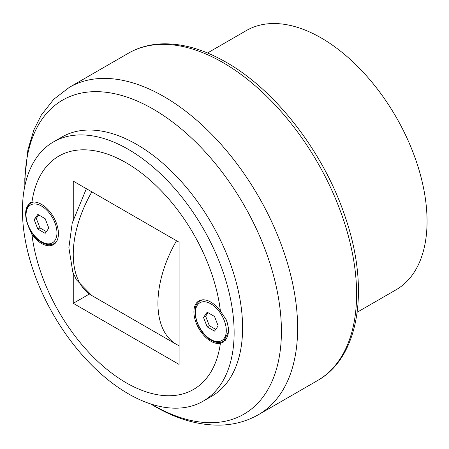 <?xml version="1.0" encoding="UTF-8"?>
<svg xmlns="http://www.w3.org/2000/svg" width="449" height="449" viewBox="0 0 449 449"><rect width="100%" height="100%" fill="white"/><g stroke="black" fill="none" stroke-linecap="round" stroke-linejoin="round"><path stroke-width="0.67" d="M207.5 52.993L246.383 30.543A149.68 86.416 60 0 1 321.22 37.957A149.68 86.416 60 0 1 419.001 169.857A149.68 86.416 60 0 1 396.057 289.796L357.18 312.246M203.128 401.181L211.597 396.293A149.68 86.416 -120 0 0 242.595 327.776A149.68 86.416 -120 0 0 177.26 177.142A149.68 86.416 -120 0 0 61.917 137.04L53.448 141.929A149.68 86.416 -120 0 0 22.45 210.452A149.68 86.416 -120 0 0 87.785 361.08A149.68 86.416 -120 0 0 203.128 401.181A149.68 86.416 -120 0 0 234.131 332.664A149.68 86.416 -120 0 0 168.79 182.03A149.68 86.416 -120 0 0 53.448 141.929M210.845 302.11A23.949 13.829 60 0 1 220.397 311.034L226.734 320.575L229.046 330.705L223.243 342.16L220.397 343.322A23.949 13.829 60 0 1 210.845 341.218A23.949 13.829 60 0 1 195.197 320.115A23.949 13.829 60 0 1 198.868 300.925A23.949 13.829 60 0 1 210.845 302.11M225.639 340.28A23.949 13.829 60 0 1 225.151 340.364M26.036 210.284L29.954 202.909L31.952 202.235M220.397 311.034A134.711 77.778 -120 0 0 126.175 162.785A134.711 77.778 -120 0 0 31.946 202.235A23.949 13.829 60 0 1 41.499 204.34A23.949 13.829 60 0 1 57.146 225.443A23.949 13.829 60 0 1 53.476 244.632A23.949 13.829 60 0 1 41.499 243.448A23.949 13.829 60 0 1 31.946 234.524A134.711 77.778 -120 0 0 126.175 382.773A134.711 77.778 -120 0 0 220.397 343.322M73.254 219.264L73.254 181.121L179.095 242.224L179.095 364.436L73.254 303.333L73.254 273.267M73.254 303.333L89.39 294.016M37.834 229.108L34.169 219.662L37.834 214.442L45.169 218.68L48.834 228.126L45.169 233.345L37.834 229.108L39.95 227.89L46.387 231.605M34.169 219.662L36.285 218.439L39.95 227.89M38.732 214.959L36.285 218.439M207.18 326.878L203.509 317.432L207.18 312.212L214.51 316.45L218.175 325.895L214.51 331.115L207.18 326.878L209.296 325.66L215.733 329.375M203.509 317.432L205.631 316.208L209.296 325.66M208.072 312.729L205.631 316.208M201.803 299.921A23.949 13.829 60 0 1 201.814 299.91L200.226 300.83A23.348 13.481 60 0 1 203.386 299.803M31.952 234.524L28.029 225.645M222.94 62.574A189.023 109.135 60 0 1 356.601 294.078A189.023 109.135 60 0 1 317.454 380.612C359.469 357.151 369.774 288.915 345.657 218.242C324.689 153.833 276.522 90.754 226.15 62.254C203.161 49.014 181.2 42.908 160.271 43.94C148.619 44.625 138.006 47.717 128.431 53.212A189.023 109.135 60 0 1 222.94 62.574M24.835 186.043L24.802 178.651L27.9 149.814L33.928 129.778L41.252 115.174L53.734 99.308L69.46 87.258A189.023 109.135 60 0 1 163.975 96.619A189.023 109.135 60 0 1 297.631 328.124A189.023 109.135 60 0 1 258.484 414.657L317.454 380.612M151.403 404.167A181.317 104.684 -120 0 0 153.204 405.217A181.317 104.684 -120 0 0 281.416 331.194A181.317 104.684 -120 0 0 153.204 109.124A181.317 104.684 -120 0 0 24.992 183.153A181.317 104.684 -120 0 0 25.004 185.235M225.477 318.038A23.348 13.481 60 0 1 228.412 330.587A23.348 13.481 60 0 1 223.58 341.274L226.01 339.871M210.845 303.821A21.855 12.617 60 0 1 226.296 330.587A21.855 12.617 60 0 1 210.845 339.506A21.855 12.617 60 0 1 195.394 312.74A21.855 12.617 60 0 1 210.845 303.821M56.703 241.281A23.348 13.481 60 0 1 54.234 243.504L55.839 242.578M41.499 206.052A21.855 12.617 60 0 1 56.956 232.818A21.855 12.617 60 0 1 41.499 241.736A21.855 12.617 60 0 1 26.048 214.97A21.855 12.617 60 0 1 41.499 206.052M176.524 240.743A89.806 51.848 120 0 0 157.925 303.333A89.806 51.848 120 0 0 176.524 344.445L179.095 345.803M91.854 191.858A89.806 51.848 120 0 0 73.254 254.448A89.806 51.848 120 0 0 91.854 295.56L76.364 279.749L72.789 272.055L68.871 247.64L72.227 223.024L86.376 188.692M54.234 243.504C50.445 245.412 46.309 245.053 41.813 242.421C27.709 235.035 19.778 208.403 30.886 203.06A23.348 13.481 60 0 1 34.045 202.033M150.617 403.909L154.523 406.227C176.698 419.119 198.593 425.416 220.206 425.124C234.092 424.776 246.849 421.285 258.484 414.657M200.226 300.83C189.124 306.173 197.055 332.804 211.153 340.19C215.649 342.823 219.791 343.182 223.58 341.274M91.854 295.56L176.524 344.445M30.886 203.06L32.485 202.134M69.46 87.258L128.431 53.212"/></g></svg>
